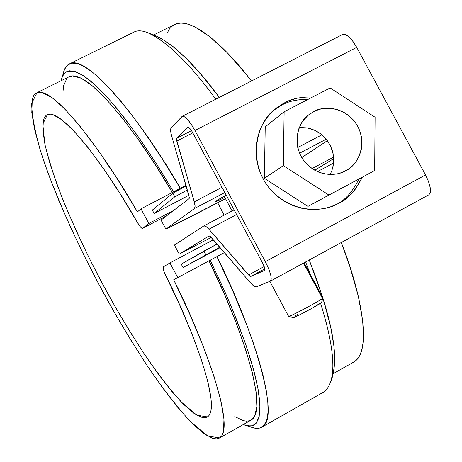 <?xml version="1.0" encoding="UTF-8"?>
<svg xmlns="http://www.w3.org/2000/svg" width="462" height="462" viewBox="0 0 462 462"><rect width="100%" height="100%" fill="white"/><g stroke="black" fill="none" stroke-linecap="round" stroke-linejoin="round"><path stroke-width="0.69" d="M186.157 186.001L172.88 193.185L152.321 210.118L172.88 193.185L174.815 196.806L154.129 213.49L152.321 210.118L154.129 213.49L174.815 196.806L172.88 193.185L186.157 186.001M183.044 267.527L219.791 247.245L183.044 267.527L220.155 247.672L183.044 267.527L181.231 264.143L217.042 244.057L203.904 251.109L205.844 254.735L203.904 251.109L181.231 264.143L183.044 267.527M187.324 190.032L174.815 196.806L187.324 190.032M188.854 195.305L154.129 213.49L188.854 195.305M247.158 425.877L254.458 428.095L259.823 428.037L263.969 425.415L266.741 420.16L268.041 412.306L267.827 401.998L266.118 389.506L263.011 375.167L258.639 359.39L253.199 342.596L246.881 325.202L232.455 290.124L216.909 256.624L173.706 279.787L177.772 277.598L169.924 262.936L163.225 266.955L163.271 269.537L165.396 274.815C163.317 270.437 162.589 267.821 163.225 266.955L169.924 262.936L213.357 239.784L169.924 262.936L177.772 277.598L224.405 252.599L173.706 279.787C201.397 334.228 236.735 427.131 219.716 437.889L207.623 436.059L189.836 421.032C176.12 405.671 162.301 387.814 148.377 367.481C128.182 336.388 111.423 308.171 98.094 282.831C80.457 249.52 58.408 203.436 42.602 157.588C35.666 135.418 32.011 117.371 31.63 103.459L37.024 92.66C55.042 85.47 108.403 160.533 137.405 211.925L140.985 208.841L148.822 223.481L173.648 210.447L148.822 223.481L142.591 228.378L166.898 215.615L142.533 228.419C141.511 228.488 139.819 226.542 137.457 222.574L120.241 193.936L103.419 168.457L87.728 147.187L73.793 130.879L62.104 119.993L53.02 114.709L50.45 114.166L47.852 114.432L46.084 115.408L44.462 117.435L43.37 120.386L42.839 130.607L45.045 145.033L49.781 163.022L56.809 183.916L65.852 207.016L76.605 231.653L88.756 257.138L101.975 282.808L115.91 308.004L130.22 332.08L144.525 354.377L158.443 374.26L171.575 391.095L183.501 404.279L193.809 413.236L202.085 417.469L205.33 417.683L207.253 417.03L208.836 415.696L210.245 413.184L211.007 410.32L211.047 398.642L207.894 381.722L201.524 360.014L192.082 334.251L179.874 305.446L165.396 274.815C189.922 322.401 222.811 407.195 207.461 416.909L196.876 415.228L181.329 402.067C169.352 388.629 157.271 373.013 145.097 355.226C127.431 328.02 112.751 303.315 101.068 281.104C88.923 258.466 76.409 231.878 63.525 201.34C55.492 180.896 49.278 161.885 44.889 144.3L42.81 124.076L47.465 114.576C63.739 108.073 112.208 177.269 137.457 222.574L140.598 227.148L141.817 228.263L142.591 228.378L148.822 223.481L140.985 208.841L185.972 185.366L140.985 208.841L137.405 211.925L117.619 179.383L98.429 150.699L80.659 127.033L65.021 109.194L52.056 97.649L42.129 92.504L38.854 92.227L35.799 93.312L33.83 95.42L32.3 99.18L31.791 112.682L34.592 129.441L40.188 150.058L48.279 173.77L58.553 199.827L70.686 227.495L84.327 256.046L99.128 284.771L114.72 312.982L130.734 339.986L146.783 365.096L162.457 387.618L177.316 406.866L190.916 422.147L202.789 432.819L212.462 438.282L216.332 438.9L219.485 438.04L221.864 435.66L223.435 431.745L223.972 419.259L220.882 400.71L214.085 376.547L203.707 347.545L190.067 314.83L173.706 279.787L209.003 260.863L223.591 292.4L235.926 322.251L245.611 349.359L252.385 372.863L256.127 392.082L256.855 406.583L254.683 416.141L250.733 420.339M61.013 80.786L62.78 75.601L65.465 72.349L67.377 71.287L74.347 71.264L83.622 75.762L95.074 84.892L108.472 98.614L123.498 116.719L139.755 138.819L156.757 164.328L173.579 191.828L155.734 162.722L136.348 133.992L116.476 107.952L106.809 96.772L97.603 87.272L89.068 79.73L81.404 74.388L74.792 71.391L69.358 70.796L65.182 72.569L62.306 76.576L61.013 80.786M37.035 92.654L69.658 76.507C89.426 68.393 143.301 141.58 172.326 192.481L154.949 164.235L137.324 138.115L120.622 115.922L105.411 98.308L92.129 85.678L81.139 78.222L72.65 75.907L68.653 77.004M66.799 78.534L63.6 85.776L62.936 92.215M63.265 73.498C64.328 68.37 66.522 65.102 69.849 63.687C88.236 53.759 145.305 126.623 180.296 188.323L161.833 158.2L141.73 128.43L131.381 114.42L121.073 101.444L111.007 89.859L101.415 80.024L92.515 72.234L84.523 66.736L77.622 63.687L71.945 63.138L67.585 65.05L64.576 69.283L62.306 76.576M69.849 63.687L134.171 31.982C149.445 24.353 184.725 56.121 215.76 99.232C189.963 63.762 167.221 41.563 147.528 32.635M154.655 35.337L160.147 37.815L172.673 46.229L187.029 59.217L202.864 76.594L219.323 97.413C194.924 64.403 173.383 43.717 154.706 35.355L148.29 32.923M331.883 378.95L333.321 372.886L334.702 363.115L334.049 346.904L330.619 326.698L322.903 298.082C333.339 331.202 336.815 356.138 333.321 372.886L332.455 375.681M322.828 297.834L315.465 276.236L309.24 259.985L322.69 297.401M305.59 261.971L310.816 275.294L305.59 261.971M219.716 437.889L251.409 419.958C270.351 408.102 236.434 315.038 209.003 260.863L210.233 260.204L225.271 292.619L232.478 309.505L245.362 343.295L250.652 359.505L254.914 374.728L257.963 388.554L259.673 400.612L259.956 410.562L258.778 418.156L256.179 423.25L252.258 425.797L247.153 425.877L243.162 424.624L250.271 426.126L253.73 425.213L255.861 423.596L259.17 416.666L259.979 405.278L258.142 389.53L253.586 369.669L246.333 346.125L236.515 319.502L224.365 290.563L210.233 260.204L216.909 256.624C250.392 322.511 281.797 417.735 262.121 427.015L324.48 391.597C336.838 380.624 335.533 351.172 320.564 303.222C331.45 337.503 335.112 363.213 331.543 380.359M216.909 256.624L224.411 252.599L216.909 256.624M262.121 427.015C259.147 428.846 255.336 428.823 250.699 426.952M249.838 420.72L246.494 421.177L243.179 420.628L234.777 416.603M224.122 215.171L217.7 202.76L224.122 215.171M173.937 24.902L177.183 23.591L180.879 23.1L184.627 23.383L188.952 24.451L194.658 26.796L209.921 36.787L227.535 53.032L246.858 75.144L251.478 81C224.705 45.796 191.609 16.615 175.248 24.255L153.632 34.95M333.125 373.718L353.944 361.937C372.817 351.287 360.857 291.534 341.285 242.521L350.052 267.1L358.35 296.425L362.78 321.257L363.323 340.771L362.185 348.365L360.499 353.684L358.61 357.276L355.798 360.562L353.06 362.433M166.851 33.662L169.456 28.933L172.892 25.56M209.171 235.88L211.117 237.185L250.623 283.01L253.563 285.891L255.145 286.81L256.329 286.862L270.385 281.15C272.297 278.65 270.605 272.153 265.315 261.659L425.537 174.948L356.728 47.384L194.958 130.486L265.315 261.659L194.958 130.486L191.06 124.018L187.214 119.098L184.009 116.488L181.947 116.568L171.107 127.882L170.542 130.521L171.477 135.349L189.38 197.724L189.143 198.596L161.042 220.091L165.898 229.169L194.473 208.541L195.108 206.312L194.283 201.865L176.432 139.241L176.657 138.242L187.699 127.298L188.502 127.281L191.204 130.186L192.694 132.658L262.56 262.924L263.819 265.569L264.847 269.641L264.466 270.443L250.75 276.455L249.855 276.218L208.945 229.227L205.838 226.34L203.8 225.947L174.405 245.056L179.262 254.14L209.13 235.897L209.921 236.065L250.623 283.01L253.99 286.197L256.329 286.862L270.247 281.219L271.263 279.175L270.692 274.74L268.601 268.584L265.315 261.659L425.537 174.948C430.607 185.21 431.704 191.834 428.823 194.825L430.284 192.573L430.284 187.953L428.621 181.757L425.537 174.948L356.728 47.384L352.783 41.158L348.637 36.573L344.935 34.327L342.619 34.483L182.363 116.28M302.229 157.288L327.379 140.667L301.744 157.554M333.708 158.622L314.726 170.264L333.708 158.622M209.13 235.897L179.262 254.14L174.405 245.056L203.881 225.901L205.919 226.392L208.945 229.227L236.608 214.541L208.945 229.227L248.562 275L250.75 276.455L264.807 268.832L250.75 276.455L264.507 270.42C265.246 269.456 264.593 266.961 262.56 262.924L192.694 132.658C190.621 128.979 188.998 127.16 187.838 127.2L176.657 138.242L191.493 130.625L176.657 138.242L176.784 141.101L194.283 201.865L222.003 187.306L194.283 201.865L195.08 205.792L194.646 208.379L165.898 229.169L225.496 198.672C201.929 211.065 182.063 221.234 165.898 229.169L161.042 220.091L189.143 198.596L189.056 196.015L171.477 135.349L170.588 131.093L170.599 129.089L171.107 127.882L182.328 116.291C185.349 116.181 189.559 120.917 194.958 130.486L356.728 47.384C351.368 38.115 346.719 33.784 342.792 34.396M337.462 203.956L338.733 203.292C347.609 199.382 355.474 190.69 362.323 177.217L355.03 189.593L349.861 195.264L343.965 200.069L337.358 204.008L330.272 206.936L324.347 208.506L316.632 209.5L308.853 209.384L301.143 208.154L293.543 205.809L286.359 202.448L279.677 198.1L273.55 192.816L268.243 186.804L264.611 181.491L260.863 174.29L258.616 168.284L256.762 160.51L255.977 152.518L256.295 144.635L257.346 138.433L259.627 130.89L262.901 123.88L267.146 117.435L272.28 111.66L276.894 107.675L283.293 103.494L290.269 100.266L297.574 98.106L305.197 97.02L312.664 96.997M337.56 203.904C324.428 211.596 292.59 214.888 269.288 188.103C246.5 159.84 257.952 121.887 273.55 110.476L284.656 102.766C291.499 98.729 300.831 96.806 312.647 97.008M336.157 204.585C344.767 200.606 352.367 192.088 358.957 179.037M308.235 99.295C297.141 99.353 288.334 101.288 281.808 105.099L273.96 110.1M248.562 275L264.189 266.534L248.562 275M333.587 163.046L317.434 171.627L333.587 163.046M179.262 254.14L211.301 237.393L179.262 254.14M203.8 225.947L234.113 209.881L203.892 225.895M312.029 168.584L333.61 157.149L312.029 168.584M192.804 132.865L176.784 141.101L192.804 132.865M297.736 147.528L321.904 134.829L297.736 147.528M326.23 139.189L299.567 153.222L326.23 139.189M224.821 192.562L194.473 208.541L224.821 192.562M224.855 197.476L215.148 202.027L215.483 201.409L226.161 195.051C217.995 199.694 214.218 202.044 214.83 202.108L224.855 197.476M265.228 126.888L284.136 111.781L330.163 87.93L375.086 117.261L374.67 170.547L328.927 195.062L283.31 165.627L284.136 111.781L283.31 165.627L328.927 195.062L374.67 170.547L375.086 117.261L330.163 87.93L284.136 111.781L265.228 126.888L264.362 178.338L283.31 165.627L264.362 178.338L265.228 126.888M307.958 206.398L328.927 195.062L307.958 206.398L264.362 178.338L307.958 206.398L374.67 170.547L307.958 206.398M313.611 111.648L319.456 109.321L324.774 108.316L331.15 108.304L337.422 109.563L343.422 112.035L348.85 115.615L353.569 120.184L357.34 125.543L359.754 130.648L361.469 136.931L361.977 143.428L361.238 149.803L359.28 155.913L356.196 161.417L352.702 165.575L347.84 169.514L342.215 172.413L337.041 173.926L330.677 174.532L324.312 173.862L318.953 172.268L313.138 169.323L307.911 165.263L303.551 160.314L300.589 155.44L298.181 149.295L296.991 142.81L297.049 136.302L298.972 128.222L302.292 121.783L307.675 115.679L313.611 111.648L308.541 114.963C298.856 120.957 290.511 144.335 304.932 162.081C319.802 178.609 339.12 175.317 346.483 170.351C355.74 166.349 368.699 146.575 357.236 125.364C344.421 105.088 321.627 106.312 313.611 111.648M299.48 127.477L307.201 127.887L314.68 130.255L320.674 133.847L326.391 139.374L330.619 146.125L333.102 153.627L333.703 161.498L332.6 168.347M330.134 174.52L331.872 170.628L333.108 166.222L333.703 161.382L333.518 156.248L332.461 151.016L330.515 145.911L327.737 141.164L324.255 136.995L320.253 133.541L315.95 130.879L311.544 129.013L307.213 127.899L299.261 127.495M292.972 317.625L288.652 316.32L289.195 316.21C293.33 315.176 322.869 299.209 322.926 297.978M322.21 297.978L303.488 263.115M289.195 316.21C287.173 318.272 325.687 297.776 322.955 297.915L321.621 302.31C323.879 302.246 291.863 319.282 293.503 317.556L300.358 314.478L311.359 308.691L321.627 302.304M298.365 313.952L294.768 316.152M142.533 228.419L166.869 215.633M428.823 194.825L270.403 281.144M224.162 196.188L232.086 210.949M269.854 281.375L288.577 316.297M322.938 297.857L304.1 262.78"/></g></svg>
